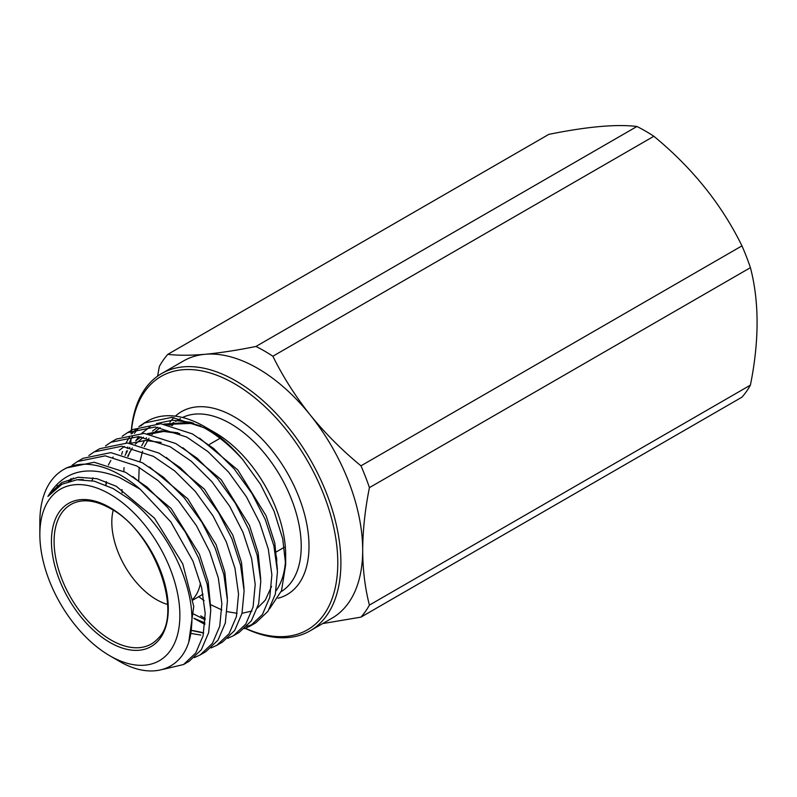 <?xml version="1.0" encoding="UTF-8"?>
<svg xmlns="http://www.w3.org/2000/svg" width="797" height="797" viewBox="0 0 797 797"><rect width="100%" height="100%" fill="white"/><g stroke="black" fill="none" stroke-linecap="round" stroke-linejoin="round"><path stroke-width="1.2" d="M255.937 346.466L636.933 126.494A165.019 95.271 60 0 1 645.391 131.027A165.019 95.271 60 0 1 653.859 136.267L272.863 356.229A165.019 95.271 60 0 0 264.405 350.989A165.019 95.271 60 0 0 255.937 346.466C237.078 350.281 220.151 352.882 205.158 354.286A148.521 85.747 60 0 1 257.66 368.353A148.521 85.747 60 0 1 310.172 414.918A148.521 85.747 60 0 1 362.685 550.249A148.521 85.747 60 0 1 331.921 618.243L310.143 630.816A148.521 85.747 60 0 1 245.257 628.385M741.957 245.865A165.019 95.271 60 0 1 750.415 267.662L369.419 487.634A165.019 95.271 60 0 0 360.961 465.827L741.957 245.865C721.634 204.391 692.264 167.858 653.859 136.267M750.415 385.13A165.019 95.271 60 0 1 741.957 397.165L360.961 617.127A165.019 95.271 60 0 0 369.419 605.092L750.415 385.13C759.302 340.797 759.302 301.645 750.415 267.662M245.476 628.305A146.319 84.472 -120 0 0 337.639 556.296A146.319 84.472 -120 0 0 234.328 383.626A146.319 84.472 -120 0 0 131.515 430.34M131.326 430.45A148.521 85.747 60 0 1 161.622 373.574A148.521 85.747 60 0 1 235.882 380.926A148.521 85.747 60 0 1 332.907 511.804A148.521 85.747 60 0 1 310.143 630.816M167.579 604.435A63.262 36.523 60 0 1 156.541 599.653A63.262 36.523 60 0 1 113.194 510.229M109.866 655.801A99.007 57.165 60 0 1 109.856 655.792A99.007 57.165 60 0 1 39.85 534.528A99.007 57.165 60 0 1 109.866 494.11A99.007 57.165 60 0 1 179.873 615.374A99.007 57.165 60 0 1 109.866 655.801L118.534 660.803C155.355 682.999 189.028 667.557 191.559 626.472C195.494 586.652 167.38 527.176 128.815 498.773L113.074 488.541L94.315 481.189L76.891 479.754L61.897 484.247L47.91 496.441C63.182 470.868 87.032 464.551 119.46 477.493L140.272 489.278L170.867 521.965L192.974 561.158L201.621 587.509L205.198 613.331L203.076 635.847L195.753 652.972L183.569 664.519L189.138 661.291L201.332 649.754L208.655 632.629L210.777 610.103L207.19 584.291L198.553 557.94L185.293 532.007L167.549 507.45L146.947 486.967L125.707 472.382L94.126 462.25L66.39 467.939L63.551 469.582A114.409 66.061 60 0 1 120.755 475.251A114.409 66.061 60 0 1 140.272 489.278M39.85 534.528L39.85 521.955A114.409 66.061 60 0 1 63.551 469.582M118.534 660.803L109.856 655.792M214.881 432.582L204.769 426.744A114.409 66.061 60 0 1 242.657 459.49C229.875 445.344 216.824 434.684 203.474 427.481L171.893 417.349L144.167 423.038L147.565 421.075A114.409 66.061 60 0 1 204.769 426.744L214.881 432.582A100.113 57.802 60 0 1 285.675 555.19L285.675 564.684L281.52 590.687L269.496 608.908M285.555 559.793A100.113 57.802 60 0 1 276.071 590.756M242.657 459.49L260.46 484.237L274.098 511.256L282.716 538.772L285.675 564.684M163.116 669.35L183.569 664.519M194.398 657.575L200.236 654.895L212.42 643.348L219.753 626.223L221.875 603.708L218.288 577.885L209.641 551.534L196.391 525.602L178.638 501.054L158.045 480.561L136.805 465.986L105.214 455.844L77.488 461.533L72.188 465.159M77.488 461.533L83.067 458.315L110.793 452.626L142.374 462.758L163.614 477.343L184.217 497.826L201.97 522.384L215.22 548.316L223.867 574.667L227.444 600.48L225.322 623.005L217.999 640.13L205.815 651.667L200.236 654.895M211.066 647.951L216.904 645.271L229.088 633.725L236.42 616.599L238.542 594.084L234.956 568.261L226.308 541.91L213.058 515.978L195.315 491.43L174.712 470.937L153.472 456.362L121.891 446.22L94.156 451.909L88.856 455.535M94.156 451.909L99.735 448.691L127.46 443.002L159.051 453.134L180.291 467.709L200.884 488.202L218.637 512.76L231.887 538.692L240.535 565.043L244.121 590.856L241.999 613.381L234.667 630.507L222.483 642.043L216.904 645.271M227.733 638.327L233.571 635.647L245.765 624.101L253.087 606.975L255.209 584.45L251.623 558.637L242.985 532.286L229.725 506.354L211.982 481.806L191.38 461.314L170.14 446.728L138.558 436.597L110.823 442.285L105.533 445.912M110.823 442.285L116.402 439.067L144.137 433.379L175.719 443.511L196.959 458.086L217.561 478.579L235.304 503.136L248.554 529.069L257.202 555.419L260.788 581.232L258.666 603.757L251.334 620.883L239.15 632.419L233.571 635.647M193.98 618.412L204.919 624.41M244.4 628.703L250.238 626.024L262.432 614.477L269.755 597.351L271.877 574.826L268.29 549.013L259.653 522.663L246.393 496.73L228.649 472.173L208.047 451.69L186.807 437.105L155.226 426.973L127.49 432.661L122.2 436.288M127.49 432.661L133.069 429.444L160.805 423.745L192.386 433.887L213.626 448.462L234.228 468.955L251.972 493.512L265.232 519.445L273.869 545.796L277.456 571.608L275.334 594.134L268.011 611.259L255.817 622.796L250.238 626.024M252.958 624.28L246.821 626.442M205.227 618.522L200.724 615.912M57.504 485.562L56.647 487.754M144.167 423.038L138.867 426.664M136.397 428.806L131.864 433.737M129.781 436.557L126.065 442.903M122.529 451.52L121.632 454.459M123.884 471.416A114.409 66.061 60 0 1 124.033 467.59M125.946 453.583A114.409 66.061 60 0 1 126.613 450.913M127.311 448.482A114.409 66.061 60 0 1 127.789 446.987M129.204 443.162A114.409 66.061 60 0 1 132.511 436.417M134.414 433.419A114.409 66.061 60 0 1 138.608 428.198M140.92 425.917A114.409 66.061 60 0 1 145.921 422.071M636.933 126.494C616.609 123.973 587.25 126.593 548.834 134.364L167.848 354.326A165.019 95.271 60 0 0 159.38 366.371L157.587 376.174M322.675 623.583L360.961 617.127M369.419 605.092C365.046 588.236 362.804 569.955 362.685 550.249C362.824 530.234 365.066 509.353 369.419 487.634M360.961 465.827C342.092 450.315 325.166 433.339 310.172 414.918C295.398 396.298 282.965 376.732 272.863 356.229M161.622 373.574L183.41 361.001A148.521 85.747 60 0 1 205.158 354.286C190.383 355.542 177.94 355.552 167.848 354.326M130.867 441.568A148.521 85.747 60 0 1 130.877 439.446M131.087 433.857A148.521 85.747 60 0 1 131.306 430.709M131.485 430.629A146.319 84.472 -120 0 0 131.206 433.837M130.927 439.356A146.319 84.472 -120 0 0 130.867 442.793M170.01 425.19A100.113 57.802 60 0 1 200.844 426.096M193.631 423.287L190.613 422.28L172.58 420.228L156.431 423.556M150.005 426.784L141.866 433.229M138.817 436.617L135.739 440.751M129.801 451.989L128.158 456.412M200.475 583.025A63.262 36.523 60 0 1 193.581 598.338L192.894 599.115M276.679 561.377A18.959 14.954 -144.9 0 0 275.842 554.941L275.762 555.051M281.152 591.643A100.113 57.802 -120 0 0 295.657 511.206A100.113 57.802 -120 0 0 230.443 423.596A100.113 57.802 -120 0 0 182.533 417.498M180.401 418.634A100.113 57.802 -120 0 0 180.381 418.644L175.589 421.404M173.208 424.183A100.113 57.802 -120 0 0 171.853 425.638M168.227 424.811A105.612 60.98 60 0 1 169.044 423.526M169.9 422.29A105.612 60.98 60 0 1 173.895 417.538M175.34 416.154A105.612 60.98 60 0 1 234.328 416.861A105.612 60.98 60 0 1 305.381 517.582A105.612 60.98 60 0 1 278.063 598.238M111.012 640.021A80.507 46.485 -120 0 0 158.165 638.347C183.987 614.597 154.548 531.171 110.315 508.486C98.689 501.941 88.288 499.58 79.122 501.423A80.507 46.485 -120 0 0 56.587 562.124A80.507 46.485 -120 0 0 111.012 640.021M109.866 507.48A82.629 47.71 60 0 1 168.297 608.689A82.629 47.71 60 0 1 109.866 642.422A82.629 47.71 60 0 1 51.436 541.223A82.629 47.71 60 0 1 109.866 507.48M138.598 479.953L138.618 480.511M277.366 569.417L274.826 543.175L266.128 515.818L237.815 469.991L199.579 438.141M121.931 489.577L122.061 492.676M191.609 613.032L205.188 619.807M260.699 579.04L258.158 552.799L249.461 525.442L221.148 479.615L182.911 447.765M106.27 481.637L105.812 485.044M191.16 630.377L203.693 633.067M244.031 588.664L241.491 562.423L232.784 535.066L204.48 489.238L166.244 457.388M92.98 477.841L92.024 480.681M227.354 598.288L224.814 572.047L216.117 544.69L187.803 498.862L149.567 467.012M210.687 607.912L208.147 581.671L199.449 554.313L171.136 508.486L132.9 476.636M71.142 478.608L68.502 481.438M188.869 641.356L193.751 606.497L182.782 563.937L154.469 518.11L116.302 486.3L96.935 478.678L78.136 477.254L61.937 482.514L49.832 493.602L47.91 496.441M190.613 422.28L163.993 424.094M157.736 427.232L152.536 431.087M146.469 437.752L145.821 438.659M144.167 441.199L141.707 445.782M177.89 432.801L161.821 430.858L147.325 433.717M141.069 436.856L135.869 440.711M129.801 447.376L129.154 448.283M127.5 450.823L125.039 455.406M193.99 618.303L205.028 622.945M161.223 442.425L145.154 440.482L130.658 443.341M124.392 446.479L119.201 450.335M113.134 457L112.487 457.906M110.833 460.447L108.372 465.03M191.688 633.545L200.824 635.089M173.467 424.114L172.072 425.688M209.641 444.308L220.022 438.31M169.303 425.03L173.856 422.41M193.701 423.297L166.334 424.452M160.107 427.571L151.958 434.514M148.979 438.32L144.367 446.639M142.583 451.251L139.983 461.503M139.176 467.311L138.728 480.601M198.722 596.694L204.102 600.589M210.468 604.564L221.865 609.944M227.155 611.648L237.137 613.321M242.019 613.292L251.962 611.02M257.461 608.021L265.212 600.261L271.548 586.433M179.783 433.628L163.784 431.436L149.667 434.076M143.44 437.194L135.291 444.138M132.312 447.944L127.699 456.263M122.041 489.647L122.17 492.656M191.599 612.893L194.079 614.348M106.479 481.717L106.001 485.124M192.446 630.497L202.159 632.439M73.463 478.021L70.206 480.94M83.257 479.595L78.325 479.635M52.433 491.719L50.301 494.24M193.023 599.982L203.046 594.193M275.304 552.48L284.29 547.29"/></g></svg>
